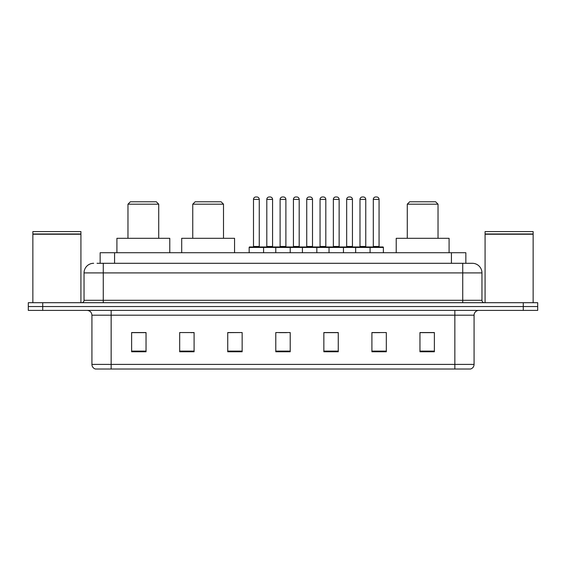 <?xml version="1.0" encoding="UTF-8"?>
<svg xmlns="http://www.w3.org/2000/svg" width="566" height="566" viewBox="0 0 566 566"><rect width="100%" height="100%" fill="white"/><g stroke="black" fill="none" stroke-linecap="round" stroke-linejoin="round"><path stroke-width="0.85" d="M97.027 263.296L103.267 263.296L97.027 263.296L100.154 263.296L100.154 252.726L465.846 252.726L465.846 263.296M93.659 263.296A9.608 9.608 0 0 0 84.044 272.911L84.044 300.298A2.405 2.405 0 0 1 81.646 302.704M481.956 272.911L103.267 272.911L103.267 263.296L472.341 263.296A9.608 9.608 0 0 1 481.956 272.911L481.956 300.298C482.098 301.763 482.897 302.562 484.355 302.704M42.719 302.704L28.3 302.704L28.3 306.546L42.719 306.546L28.3 306.546L28.3 310.394L42.719 310.394L42.719 306.546L523.281 306.546L42.719 306.546L42.719 302.704L523.281 302.704L523.281 306.546L537.7 306.546L523.281 306.546L523.281 310.394L42.719 310.394M523.281 310.394L537.7 310.394L537.7 302.704L523.281 302.704M472.2 263.296L468.973 263.296M474.075 364.405C473.94 366.711 472.787 368.247 470.615 369.018L454.852 369.018L454.852 364.405L474.075 364.405L474.075 315.198A4.804 4.804 0 0 1 478.878 310.394M454.852 369.018L95.385 369.018A4.804 4.804 0 0 1 91.925 364.405L91.925 315.198C91.642 312.276 90.044 310.677 87.122 310.394M434.377 351.769L434.377 332.546L419.958 332.546L419.958 351.769L434.377 351.769M386.323 351.769L386.323 332.546L371.904 332.546L371.904 351.769L386.323 351.769M338.263 351.769L338.263 332.546L323.851 332.546L323.851 351.769L338.263 351.769M146.042 351.769L146.042 332.546L131.623 332.546L131.623 351.769L146.042 351.769M194.096 351.769L194.096 332.546L179.677 332.546L179.677 351.769L194.096 351.769M242.149 351.769L242.149 332.546L227.737 332.546L227.737 351.769L242.149 351.769M290.209 351.769L290.209 332.546L275.791 332.546L275.791 351.769L290.209 351.769M446.107 369.018L111.148 369.018L111.148 364.405L454.852 364.405L454.852 315.198L91.925 315.198M372.577 332.645L379.786 332.645M242.149 332.546L227.737 332.645L242.149 332.546M190.827 332.645L194.096 332.645M332.645 332.645L326.54 332.645M279.399 332.645L286.601 332.645M146.042 332.645L131.623 332.645M338.263 332.645L323.851 332.645M434.377 332.645L419.958 332.645M32.863 234.225L80.924 234.225L32.863 234.225L32.863 302.704M80.924 234.225L80.924 302.704M80.683 233.984L33.104 233.984M80.924 233.744L80.924 231.579L32.863 231.579L32.863 233.744M127.973 204.185L158.728 204.185L156.322 201.786L130.371 201.786L127.973 204.185L127.973 238.307M158.728 204.185L158.728 238.307M169.779 252.726L169.779 238.307L116.914 238.307L116.914 252.726M192.751 204.185L223.506 204.185L221.101 201.786L195.15 201.786L192.751 204.185L192.751 238.307M223.506 204.185L223.506 238.307M234.557 252.726L234.557 238.307L181.7 238.307L181.7 252.726M407.272 204.185L438.027 204.185L435.629 201.786L409.678 201.786L407.272 204.185L407.272 238.307M438.027 204.185L438.027 238.307M449.086 252.726L449.086 238.307L396.221 238.307L396.221 252.726M485.076 234.225L533.137 234.225L485.076 234.225L485.076 302.704M533.137 234.225L533.137 302.704M532.896 233.984L485.317 233.984M533.137 233.744L533.137 231.579L485.076 231.579L485.076 233.744M369.457 246.96L382.913 246.96A0.481 0.481 0 0 1 383.387 247.441L249.167 247.441A0.481 0.481 0 0 1 249.648 246.96L263.105 246.96A0.481 0.481 0 0 1 263.586 247.441L263.586 252.726M259.263 246.479A0.481 0.481 0 0 0 259.737 246.96L253.016 246.96A0.481 0.481 0 0 0 253.49 246.479L259.263 246.479L259.263 199.381A2.405 2.405 0 0 0 256.858 196.982L255.896 196.982L256.858 196.982M259.263 199.381L253.49 199.381A2.405 2.405 0 0 1 255.896 196.982M253.49 199.381L253.49 246.479M249.167 247.441L249.167 252.726M275.791 252.726L275.791 247.441A0.481 0.481 0 0 1 276.272 246.96L289.728 246.96A0.481 0.481 0 0 1 290.209 247.441L290.209 252.726M285.887 246.479A0.481 0.481 0 0 0 286.361 246.96L279.639 246.96A0.481 0.481 0 0 0 280.113 246.479L285.887 246.479L285.887 199.381A2.405 2.405 0 0 0 283.481 196.982L282.519 196.982L283.481 196.982M285.887 199.381L280.113 199.381A2.405 2.405 0 0 1 282.519 196.982M280.113 199.381L280.113 246.479M302.414 252.726L302.414 247.441A0.481 0.481 0 0 1 302.895 246.96L316.352 246.96A0.481 0.481 0 0 1 316.833 247.441L316.833 252.726M312.51 246.479A0.481 0.481 0 0 0 312.984 246.96L306.263 246.96A0.481 0.481 0 0 0 306.737 246.479L312.51 246.479L312.51 199.381A2.405 2.405 0 0 0 310.104 196.982L309.142 196.982L310.104 196.982M312.51 199.381L306.737 199.381A2.405 2.405 0 0 1 309.142 196.982M306.737 199.381L306.737 246.479M329.037 252.726L329.037 247.441A0.481 0.481 0 0 1 329.518 246.96L342.975 246.96A0.481 0.481 0 0 1 343.456 247.441L343.456 252.726M339.133 246.479A0.481 0.481 0 0 0 339.614 246.96L332.886 246.96A0.481 0.481 0 0 0 333.36 246.479L339.133 246.479L339.133 199.381A2.405 2.405 0 0 0 336.728 196.982L335.765 196.982L336.728 196.982M339.133 199.381L333.36 199.381A2.405 2.405 0 0 1 335.765 196.982M333.36 199.381L333.36 246.479M355.66 252.726L355.66 247.441A0.481 0.481 0 0 1 356.141 246.96L369.598 246.96A0.481 0.481 0 0 1 370.079 247.441L370.079 252.726M365.756 246.479A0.481 0.481 0 0 0 366.237 246.96L359.509 246.96A0.481 0.481 0 0 0 359.99 246.479L365.756 246.479L365.756 199.381A2.405 2.405 0 0 0 363.351 196.982L362.389 196.982L363.351 196.982M365.756 199.381L359.99 199.381A2.405 2.405 0 0 1 362.389 196.982M359.99 199.381L359.99 246.479M276.413 246.96L262.964 246.96M266.805 199.381A2.405 2.405 0 0 1 269.211 196.982L270.166 196.982A2.405 2.405 0 0 1 272.571 199.381L266.805 199.381L266.805 246.479A0.481 0.481 0 0 1 266.324 246.96M272.571 199.381L272.571 246.479A0.481 0.481 0 0 0 273.053 246.96M303.036 246.96L289.587 246.96M293.429 199.381A2.405 2.405 0 0 1 295.834 196.982L296.789 196.982A2.405 2.405 0 0 1 299.195 199.381L293.429 199.381L293.429 246.479A0.481 0.481 0 0 1 292.947 246.96M299.195 199.381L299.195 246.479A0.481 0.481 0 0 0 299.676 246.96M329.66 246.96L316.21 246.96M320.052 199.381A2.405 2.405 0 0 1 322.457 196.982L323.412 196.982A2.405 2.405 0 0 1 325.818 199.381L320.052 199.381L320.052 246.479A0.481 0.481 0 0 1 319.571 246.96M325.818 199.381L325.818 246.479A0.481 0.481 0 0 0 326.299 246.96M356.283 246.96L342.833 246.96M346.675 199.381A2.405 2.405 0 0 1 349.08 196.982L350.036 196.982A2.405 2.405 0 0 1 352.441 199.381L346.675 199.381L346.675 246.479A0.481 0.481 0 0 1 346.194 246.96M352.441 199.381L352.441 246.479A0.481 0.481 0 0 0 352.922 246.96M373.298 199.381A2.405 2.405 0 0 1 375.704 196.982L376.659 196.982A2.405 2.405 0 0 1 379.064 199.381L373.298 199.381L373.298 246.479A0.481 0.481 0 0 1 372.817 246.96M379.064 199.381L379.064 246.479A0.481 0.481 0 0 0 379.545 246.96M383.387 247.441L383.387 252.726M114.573 263.296L114.573 252.726M451.427 263.296L451.427 252.726M103.267 302.704L103.267 272.911L84.044 272.911M84.044 300.298L481.956 300.298M462.733 263.296L462.733 302.704M454.852 310.394L454.852 315.198L474.075 315.198M91.925 364.405L111.148 364.405L111.148 310.394M290.209 351.104L275.791 351.104M242.149 351.104L227.737 351.104M194.096 351.104L179.677 351.104M146.042 351.104L131.623 351.104M338.263 351.104L323.851 351.104M386.323 351.104L371.904 351.104M434.377 351.104L419.958 351.104M266.805 246.479L272.571 246.479M293.429 246.479L299.195 246.479M320.052 246.479L325.818 246.479M346.675 246.479L352.441 246.479M373.298 246.479L379.064 246.479"/></g></svg>
